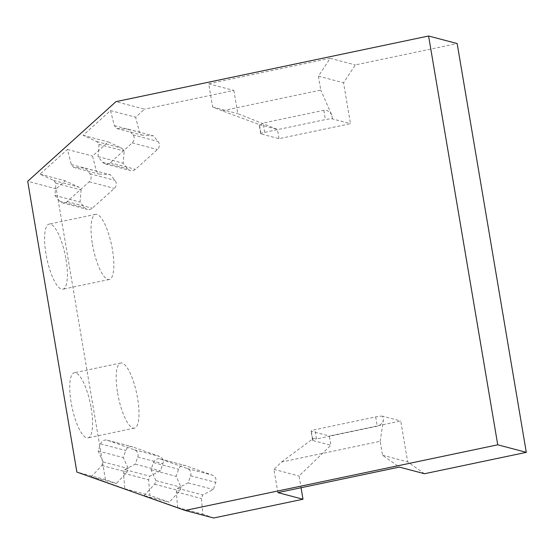 <?xml version="1.0" encoding="UTF-8"?>
<svg xmlns="http://www.w3.org/2000/svg" width="554" height="554" viewBox="0 0 554 554"><rect width="100%" height="100%" fill="white"/><g stroke="black" fill="none" stroke-linecap="round" stroke-linejoin="round"><path stroke-width="0.42" stroke-dasharray="2.77 2.08" d="M222.168 110.8L212.646 107.026L208.719 83.799L330.198 58.295L318.418 76.161L320.78 90.094L222.168 110.8L259.445 124.636L261.017 133.93L279.015 138.68L350.467 123.674L343.556 82.795L355.329 64.929L457.154 43.544M261.017 133.93A5.706 0.762 -9.6 0 1 260.754 133.756A5.706 0.762 -9.6 0 1 264.667 132.351L325.399 119.595A5.706 0.762 -9.6 0 1 332.476 118.923L350.467 123.674M424.475 473.732L407.668 461.863L400.757 420.985L329.298 435.991L330.87 445.284L299.07 476.011L301.051 487.735M213.678 517.997L202.764 514.126L201.455 498.531L202.702 494.937L213.283 489.514L215.735 482.416A5.706 5.422 -75.2 0 0 212.487 475.214L185.555 465.665A5.706 5.422 -75.2 0 0 178.582 469.245L176.13 476.343L181.054 487.264L179.815 490.858L169.192 502.222L149.933 495.394L148.624 479.799L149.871 476.205L160.452 470.782L162.904 463.684A5.706 5.422 104.8 0 0 159.656 456.482L132.725 446.933A5.706 5.422 104.8 0 0 125.751 450.513L123.3 457.611L128.223 468.532L126.984 472.126L116.361 483.497L105.447 479.626L76.881 472.084M55.968 183.284L53.634 180.445L40.033 174.164L67.408 149.462L71.286 164.517L73.62 167.356L85.247 168.125L89.852 173.741A5.706 5.422 104.8 0 1 89.173 181.767L67.214 201.58A5.706 5.422 104.8 0 1 59.548 201.074L54.943 195.458L55.968 183.284L81.099 189.918L78.772 187.079L65.164 180.798L56.259 188.831L105.447 479.626M81.099 189.918L80.081 202.092L84.686 207.708A5.706 5.422 -75.2 0 0 92.352 208.214L114.311 188.402A5.706 5.422 -75.2 0 0 114.983 180.375L110.378 174.759L98.751 173.998L96.424 171.151L92.546 156.096L108.252 141.928L121.859 148.202L124.193 151.048L123.168 163.222L127.773 168.838A5.706 5.422 -75.2 0 0 135.439 169.344L157.398 149.525A5.706 5.422 -75.2 0 0 158.07 141.499L153.472 135.882L141.845 135.121L139.511 132.281L135.633 117.226L144.532 109.193L115.973 101.652M208.719 83.799L233.857 90.434L144.532 109.193M233.857 90.434L237.784 113.667L277.443 129.387L279.015 138.68M277.866 492.603L273.932 469.376L281.571 462.001L380.176 441.296L382.537 455.229L399.337 467.091M124.733 469.57L135.315 464.148L137.766 457.05A5.706 5.422 -75.2 0 0 134.518 449.848L107.594 440.298A5.706 5.422 -75.2 0 0 100.613 443.879L98.162 450.977L103.092 461.897L101.846 465.492L91.23 476.856L124.795 488.76L123.494 473.164L124.733 469.57L149.871 476.205M99.055 144.414L98.03 156.588L102.635 162.204A5.706 5.422 104.8 0 0 110.301 162.703L132.261 142.89A5.706 5.422 104.8 0 0 132.939 134.864L128.334 129.248L116.707 128.486L114.373 125.64L110.495 110.592L83.121 135.294L96.721 141.568L99.055 144.414L124.193 151.048M330.198 58.295L355.329 64.929M56.259 188.831L27.7 181.29M110.495 110.592L135.633 117.226M83.121 135.294L108.252 141.928M67.408 149.462L92.546 156.096M40.033 174.164L65.164 180.798M91.14 407.952A33.282 9.335 -101.9 0 1 87.982 437.882A33.282 9.335 -101.9 0 1 72.013 407.232A33.282 9.335 -101.9 0 1 74.305 372.745A33.282 9.335 -101.9 0 1 91.14 407.952M65.995 259.3A33.282 9.335 -101.9 0 1 62.837 289.23A33.282 9.335 -101.9 0 1 46.868 258.573A33.282 9.335 -101.9 0 1 49.161 224.086A33.282 9.335 -101.9 0 1 65.995 259.3M91.23 476.856L116.361 483.497M124.795 488.76L149.933 495.394M144.061 495.588L154.677 484.224L155.923 480.63L150.993 469.702L153.444 462.604A5.706 5.422 104.8 0 1 160.425 459.031L187.349 468.573A5.706 5.422 104.8 0 1 190.597 475.782L188.145 482.873L177.564 488.303L176.324 491.897L177.626 507.492L144.061 495.588L169.192 502.222M177.626 507.492L202.764 514.126M318.418 76.161L343.556 82.795M382.537 455.229L407.668 461.863M380.176 441.296L383.389 419.953L382.759 416.234L400.757 420.985M382.759 416.234A5.706 0.762 170.4 0 0 375.688 416.906L314.949 429.662A5.706 0.762 170.4 0 0 311.036 431.067A5.706 0.762 170.4 0 0 311.306 431.241L329.298 435.991M332.476 118.923L331.846 115.204L320.78 90.094M212.646 107.026L237.784 113.667M259.445 124.636L277.443 129.387M311.306 431.241L312.878 440.534L330.87 445.284M312.878 440.534L312.588 440.215L313.294 438.498L281.571 462.001M273.932 469.376L299.07 476.011M176.324 491.897L201.455 498.531M177.564 488.303L202.702 494.937M188.145 482.873L213.283 489.514M150.993 469.702L176.13 476.343M155.923 480.63L181.054 487.264M154.677 484.224L179.815 490.858M123.494 473.164L148.624 479.799M135.315 464.148L160.452 470.782M98.162 450.977L123.3 457.611M103.092 461.897L128.223 468.532M101.846 465.492L126.984 472.126M53.634 180.445L78.772 187.079M54.943 195.458L80.081 202.092M85.247 168.125L110.378 174.759M73.62 167.356L98.751 173.998M71.286 164.517L96.424 171.151M96.721 141.568L121.859 148.202M98.03 156.588L123.168 163.222M128.334 129.248L153.472 135.882M116.707 128.486L141.845 135.121M114.373 125.64L139.511 132.281M331.846 115.204C329.914 111.624 327.241 109.99 323.827 110.308L263.095 123.057L260.29 125.149M313.294 438.498L316.521 438.955L377.26 426.199C380.556 425.209 382.599 423.124 383.389 419.953M92.449 244.266A33.282 9.335 78.1 0 0 109.283 279.472A33.282 9.335 78.1 0 0 112.441 249.542A33.282 9.335 78.1 0 0 95.607 214.336A33.282 9.335 78.1 0 0 92.449 244.266M117.593 392.918A33.282 9.335 78.1 0 0 134.428 428.131A33.282 9.335 78.1 0 0 137.586 398.201A33.282 9.335 78.1 0 0 120.751 362.988A33.282 9.335 78.1 0 0 117.593 392.918M190.597 475.782L215.735 482.416M187.349 468.573L212.487 475.214M160.425 459.031L185.555 465.665M153.444 462.604L178.582 469.245M137.766 457.05L162.904 463.684M134.518 449.848L159.656 456.482M107.594 440.298L132.725 446.933M100.613 443.879L125.751 450.513M59.548 201.074L84.686 207.708M67.214 201.58L92.352 208.214M89.173 181.767L114.311 188.402M89.852 173.741L114.983 180.375M102.635 162.204L127.773 168.838M110.301 162.703L135.439 169.344M132.261 142.89L157.398 149.525M132.939 134.864L158.07 141.499M323.827 110.308L325.399 119.595M264.667 132.351L263.095 123.057M316.521 438.955L314.949 429.662M375.688 416.906L377.26 426.199M160.016 458.906L185.147 465.54M107.185 440.174L132.316 446.808M62.263 202.826L87.4 209.467M105.35 163.956L130.488 170.59M95.607 214.336L49.161 224.086M109.283 279.472L62.837 289.23M120.751 362.988L74.305 372.745M134.428 428.131L87.982 437.882M312.588 440.215L311.036 431.067M260.754 133.756L259.203 124.608"/><path stroke-width="0.83" d="M428.595 36.003L457.154 43.544L526.3 452.348L497.741 444.807L428.595 36.003L115.973 101.652L27.7 181.29L76.881 472.084L185.119 510.456L213.678 517.997L302.996 499.237L301.051 487.735M302.996 499.237L277.866 492.603L399.337 467.091L424.475 473.732L526.3 452.348M497.741 444.807L185.119 510.456"/></g></svg>
